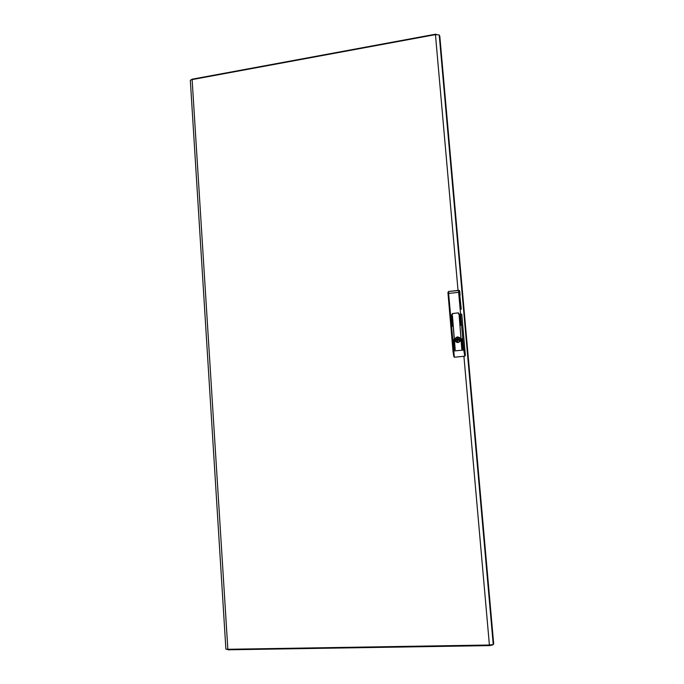 <?xml version="1.0" encoding="UTF-8"?>
<svg xmlns="http://www.w3.org/2000/svg" width="684" height="684" viewBox="0 0 684 684"><rect width="100%" height="100%" fill="white"/><g stroke="black" fill="none" stroke-linecap="round" stroke-linejoin="round"><path stroke-width="1.03" d="M489.462 645.029L489.505 645.628L489.359 645.029L493.241 644.576L439.205 34.952L435.58 34.627M435.486 34.26L192.264 79.156L190.357 80.302L225.9 649.107L227.892 649.244L228.148 649.8L489.47 645.611L228.131 649.8M457.741 340.324L458.861 340.247L458.006 339.324L457.536 340.128L458.374 340.204L458.237 339.384M457.587 341.701L457.647 342.376L458.767 342.265L459.674 340.393L458.836 338.323M459.648 337.588L457.237 337.178L455.629 338.4L455.382 340.871L457.057 342.496M457.878 341.761L456.237 340.145L457.271 338.118L457.656 338.383L456.604 339.965L457.374 341.521M459.024 338.4L458.331 337.332L457.211 337.443L457.271 338.118M458.348 337.52L457.211 337.443M460.571 339.435L459.597 337.545L457.416 336.896L455.527 337.947L454.894 339.999L455.92 341.94L458.118 342.539L459.956 341.47L460.571 339.435M458.502 313.007L458.776 314.264M452.107 326.174L451.56 316.136L452.218 326.319M455.04 349.644L452.432 316.042L455.168 349.798M454.159 349.729L453.603 339.64L454.296 349.883M460.563 325.293L460.007 315.238L460.665 325.439M462.641 348.908L462.076 338.794L462.769 349.062M461.768 348.994L459.126 315.324L461.888 349.148M452.047 314.298L452.004 314.991L449.884 315.298L452.355 314.948L452.466 313.554L458.254 312.913L458.707 314.272L461.401 314.067L459.058 314.238L458.374 312.844L452.663 313.511M465.376 355.295L461.751 314.324L465.385 355.381L464.752 356.236L463.812 350.499L458.648 292.059L458.699 290.341L459.332 290.461L448.695 291.495L448.584 293.47L447.994 293.624L448.114 292.282M459.391 290.52L459.468 292.282L448.584 293.47L454.39 357.185L453.005 351.097L447.969 292.419L448.619 291.504L458.716 290.315M459.109 315.307L461.82 349.02M462.051 338.768L462.692 348.934M459.981 315.213L460.614 325.327M453.577 339.615L454.219 349.755M452.406 316.017L455.091 349.669M451.534 316.111L452.158 326.2M460.982 309.031L460.939 308.544M459.845 296.232L459.751 295.146M451.936 314.221L452.577 313.452M464.573 349.977L453.013 351.072L453.868 356.586M436.683 34.439L435.554 34.251M226.908 649.296L228.011 649.714M492.506 644.969L489.513 645.611M493.241 644.576L493.668 643.738L439.795 36.295L439.205 34.952M457.972 341.897L458.015 342.393M457.596 337.648L457.656 338.323M454.612 357.202L464.752 356.236M461.307 309.279L459.468 292.282M459.699 291.025L460.084 295.428M458.058 290.367L435.486 34.653L192.144 79.6L227.892 649.244L489.359 645.029L463.88 356.321M457.562 338.494L457.177 338.289M453.013 351.08L447.994 293.624M435.511 34.2L192.264 79.156"/></g></svg>
